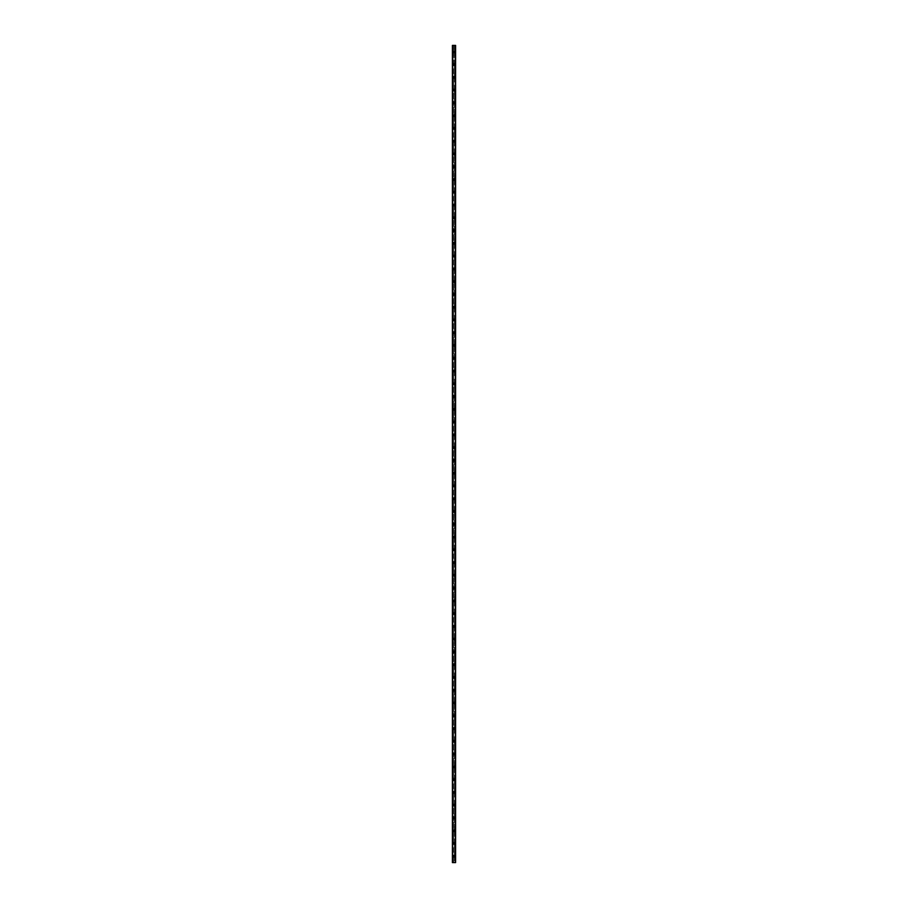 <?xml version="1.0" encoding="UTF-8"?>
<svg xmlns="http://www.w3.org/2000/svg" width="908" height="908" viewBox="0 0 908 908"><rect width="100%" height="100%" fill="white"/><g stroke="black" fill="none" stroke-linecap="round" stroke-linejoin="round"><path stroke-width="0.68" stroke-dasharray="4.54 3.41" d="M453.569 856.414L454.477 856.221L453.523 856.221L454.477 856.221L453.523 856.221L453.569 862.6L452.4 862.6L452.4 45.4L455.6 45.4L455.566 862.6L453.569 862.6M453.206 856.221A0.794 0.794 0 0 1 454 855.415A0.794 0.794 0 0 1 454.794 856.221A0.794 0.794 0 0 0 454 855.415A0.794 0.794 0 0 0 453.206 856.221A0.794 0.794 0 0 0 454 857.016A0.794 0.794 0 0 0 454.794 856.221A0.794 0.794 0 0 0 454 855.415A0.794 0.794 0 0 0 453.206 856.221A0.794 0.794 0 0 0 454 857.016A0.794 0.794 0 0 0 454.794 856.221A0.794 0.794 0 0 1 454 857.016A0.794 0.794 0 0 1 453.206 856.221M453.569 843.645L454.477 843.441L453.523 843.441L454.477 843.441L453.523 843.441L453.569 856.017M453.206 843.441A0.794 0.794 0 0 1 454 842.647A0.794 0.794 0 0 1 454.794 843.441A0.794 0.794 0 0 0 454 842.647A0.794 0.794 0 0 0 453.206 843.441A0.794 0.794 0 0 0 454 844.247A0.794 0.794 0 0 0 454.794 843.441A0.794 0.794 0 0 0 454 842.647A0.794 0.794 0 0 0 453.206 843.441A0.794 0.794 0 0 0 454 844.247A0.794 0.794 0 0 0 454.794 843.441A0.794 0.794 0 0 1 454 844.247A0.794 0.794 0 0 1 453.206 843.441M453.569 830.877L454.477 830.684L453.523 830.684L454.477 830.684L453.523 830.684L453.569 843.248M453.206 830.684A0.794 0.794 0 0 1 454 829.878A0.794 0.794 0 0 1 454.794 830.684A0.794 0.794 0 0 0 454 829.878A0.794 0.794 0 0 0 453.206 830.684A0.794 0.794 0 0 0 454 831.478A0.794 0.794 0 0 0 454.794 830.684A0.794 0.794 0 0 0 454 829.878A0.794 0.794 0 0 0 453.206 830.684A0.794 0.794 0 0 0 454 831.478A0.794 0.794 0 0 0 454.794 830.684A0.794 0.794 0 0 1 454 831.478A0.794 0.794 0 0 1 453.206 830.684M453.569 818.108L454.477 817.904L453.523 817.904L454.477 817.904L453.523 817.904L453.569 830.48M453.206 817.904A0.794 0.794 0 0 1 454 817.109A0.794 0.794 0 0 1 454.794 817.904A0.794 0.794 0 0 0 454 817.109A0.794 0.794 0 0 0 453.206 817.904A0.794 0.794 0 0 0 454 818.71A0.794 0.794 0 0 0 454.794 817.904A0.794 0.794 0 0 0 454 817.109A0.794 0.794 0 0 0 453.206 817.904A0.794 0.794 0 0 0 454 818.71A0.794 0.794 0 0 0 454.794 817.904A0.794 0.794 0 0 1 454 818.71A0.794 0.794 0 0 1 453.206 817.904M453.569 805.339L454.477 805.146L453.523 805.146L454.477 805.146L453.523 805.146L453.569 817.711M453.206 805.146A0.794 0.794 0 0 1 454 804.34A0.794 0.794 0 0 1 454.794 805.146A0.794 0.794 0 0 0 454 804.34A0.794 0.794 0 0 0 453.206 805.146A0.794 0.794 0 0 0 454 805.941A0.794 0.794 0 0 0 454.794 805.146A0.794 0.794 0 0 0 454 804.34A0.794 0.794 0 0 0 453.206 805.146A0.794 0.794 0 0 0 454 805.941A0.794 0.794 0 0 0 454.794 805.146A0.794 0.794 0 0 1 454 805.941A0.794 0.794 0 0 1 453.206 805.146M453.569 792.57L454.477 792.366L453.523 792.366L454.477 792.366L453.523 792.366L453.569 804.942M453.206 792.366A0.794 0.794 0 0 1 454 791.572A0.794 0.794 0 0 1 454.794 792.366A0.794 0.794 0 0 0 454 791.572A0.794 0.794 0 0 0 453.206 792.366A0.794 0.794 0 0 0 454 793.172A0.794 0.794 0 0 0 454.794 792.366A0.794 0.794 0 0 0 454 791.572A0.794 0.794 0 0 0 453.206 792.366A0.794 0.794 0 0 0 454 793.172A0.794 0.794 0 0 0 454.794 792.366A0.794 0.794 0 0 1 454 793.172A0.794 0.794 0 0 1 453.206 792.366M453.569 779.802L454.477 779.609L453.523 779.609L454.477 779.609L453.523 779.609L453.569 792.173M453.206 779.609A0.794 0.794 0 0 1 454 778.803A0.794 0.794 0 0 1 454.794 779.609A0.794 0.794 0 0 0 454 778.803A0.794 0.794 0 0 0 453.206 779.609A0.794 0.794 0 0 0 454 780.403A0.794 0.794 0 0 0 454.794 779.609A0.794 0.794 0 0 0 454 778.803A0.794 0.794 0 0 0 453.206 779.609A0.794 0.794 0 0 0 454 780.403A0.794 0.794 0 0 0 454.794 779.609A0.794 0.794 0 0 1 454 780.403A0.794 0.794 0 0 1 453.206 779.609M453.569 767.033L454.477 766.829L453.523 766.829L454.477 766.829L453.523 766.829L453.569 779.405M453.206 766.829A0.794 0.794 0 0 1 454 766.034A0.794 0.794 0 0 1 454.794 766.829A0.794 0.794 0 0 0 454 766.034A0.794 0.794 0 0 0 453.206 766.829A0.794 0.794 0 0 0 454 767.635A0.794 0.794 0 0 0 454.794 766.829A0.794 0.794 0 0 0 454 766.034A0.794 0.794 0 0 0 453.206 766.829A0.794 0.794 0 0 0 454 767.635A0.794 0.794 0 0 0 454.794 766.829A0.794 0.794 0 0 1 454 767.635A0.794 0.794 0 0 1 453.206 766.829M453.569 754.264L454.477 754.071L453.523 754.071L454.477 754.071L453.523 754.071L453.569 766.636M453.206 754.071A0.794 0.794 0 0 1 454 753.265A0.794 0.794 0 0 1 454.794 754.071A0.794 0.794 0 0 0 454 753.265A0.794 0.794 0 0 0 453.206 754.071A0.794 0.794 0 0 0 454 754.866A0.794 0.794 0 0 0 454.794 754.071A0.794 0.794 0 0 0 454 753.265A0.794 0.794 0 0 0 453.206 754.071A0.794 0.794 0 0 0 454 754.866A0.794 0.794 0 0 0 454.794 754.071A0.794 0.794 0 0 1 454 754.866A0.794 0.794 0 0 1 453.206 754.071M453.569 741.495L454.477 741.291L453.523 741.291L454.477 741.291L453.523 741.291L453.569 753.867M453.206 741.291A0.794 0.794 0 0 1 454 740.497A0.794 0.794 0 0 1 454.794 741.291A0.794 0.794 0 0 0 454 740.497A0.794 0.794 0 0 0 453.206 741.291A0.794 0.794 0 0 0 454 742.097A0.794 0.794 0 0 0 454.794 741.291A0.794 0.794 0 0 0 454 740.497A0.794 0.794 0 0 0 453.206 741.291A0.794 0.794 0 0 0 454 742.097A0.794 0.794 0 0 0 454.794 741.291A0.794 0.794 0 0 1 454 742.097A0.794 0.794 0 0 1 453.206 741.291M453.569 728.727L454.477 728.534L453.523 728.534L454.477 728.534L453.523 728.534L453.569 741.098M453.206 728.534A0.794 0.794 0 0 1 454 727.728A0.794 0.794 0 0 1 454.794 728.534A0.794 0.794 0 0 0 454 727.728A0.794 0.794 0 0 0 453.206 728.534A0.794 0.794 0 0 0 454 729.328A0.794 0.794 0 0 0 454.794 728.534A0.794 0.794 0 0 0 454 727.728A0.794 0.794 0 0 0 453.206 728.534A0.794 0.794 0 0 0 454 729.328A0.794 0.794 0 0 0 454.794 728.534A0.794 0.794 0 0 1 454 729.328A0.794 0.794 0 0 1 453.206 728.534M453.569 715.958L454.477 715.754L453.523 715.754L454.477 715.754L453.523 715.754L453.569 728.33M453.206 715.754A0.794 0.794 0 0 1 454 714.959A0.794 0.794 0 0 1 454.794 715.754A0.794 0.794 0 0 0 454 714.959A0.794 0.794 0 0 0 453.206 715.754A0.794 0.794 0 0 0 454 716.56A0.794 0.794 0 0 0 454.794 715.754A0.794 0.794 0 0 0 454 714.959A0.794 0.794 0 0 0 453.206 715.754A0.794 0.794 0 0 0 454 716.56A0.794 0.794 0 0 0 454.794 715.754A0.794 0.794 0 0 1 454 716.56A0.794 0.794 0 0 1 453.206 715.754M453.569 703.189L454.477 702.996L453.523 702.996L454.477 702.996L453.523 702.996L453.569 715.561M453.206 702.996A0.794 0.794 0 0 1 454 702.19A0.794 0.794 0 0 1 454.794 702.996A0.794 0.794 0 0 0 454 702.19A0.794 0.794 0 0 0 453.206 702.996A0.794 0.794 0 0 0 454 703.791A0.794 0.794 0 0 0 454.794 702.996A0.794 0.794 0 0 0 454 702.19A0.794 0.794 0 0 0 453.206 702.996A0.794 0.794 0 0 0 454 703.791A0.794 0.794 0 0 0 454.794 702.996A0.794 0.794 0 0 1 454 703.791A0.794 0.794 0 0 1 453.206 702.996M453.569 690.42L454.477 690.216L453.523 690.216L454.477 690.216L453.523 690.216L453.569 702.792M453.206 690.216A0.794 0.794 0 0 1 454 689.422A0.794 0.794 0 0 1 454.794 690.216A0.794 0.794 0 0 0 454 689.422A0.794 0.794 0 0 0 453.206 690.216A0.794 0.794 0 0 0 454 691.022A0.794 0.794 0 0 0 454.794 690.216A0.794 0.794 0 0 0 454 689.422A0.794 0.794 0 0 0 453.206 690.216A0.794 0.794 0 0 0 454 691.022A0.794 0.794 0 0 0 454.794 690.216A0.794 0.794 0 0 1 454 691.022A0.794 0.794 0 0 1 453.206 690.216M453.569 677.652L454.477 677.459L453.523 677.459L454.477 677.459L453.523 677.459L453.569 690.023M453.206 677.459A0.794 0.794 0 0 1 454 676.653A0.794 0.794 0 0 1 454.794 677.459A0.794 0.794 0 0 0 454 676.653A0.794 0.794 0 0 0 453.206 677.459A0.794 0.794 0 0 0 454 678.253A0.794 0.794 0 0 0 454.794 677.459A0.794 0.794 0 0 0 454 676.653A0.794 0.794 0 0 0 453.206 677.459A0.794 0.794 0 0 0 454 678.253A0.794 0.794 0 0 0 454.794 677.459A0.794 0.794 0 0 1 454 678.253A0.794 0.794 0 0 1 453.206 677.459M453.569 664.883L454.477 664.679L453.523 664.679L454.477 664.679L453.523 664.679L453.569 677.255M453.206 664.679A0.794 0.794 0 0 1 454 663.884A0.794 0.794 0 0 1 454.794 664.679A0.794 0.794 0 0 0 454 663.884A0.794 0.794 0 0 0 453.206 664.679A0.794 0.794 0 0 0 454 665.485A0.794 0.794 0 0 0 454.794 664.679A0.794 0.794 0 0 0 454 663.884A0.794 0.794 0 0 0 453.206 664.679A0.794 0.794 0 0 0 454 665.485A0.794 0.794 0 0 0 454.794 664.679A0.794 0.794 0 0 1 454 665.485A0.794 0.794 0 0 1 453.206 664.679M453.569 652.114L454.477 651.921L453.523 651.921L454.477 651.921L453.523 651.921L453.569 664.486M453.206 651.921A0.794 0.794 0 0 1 454 651.115A0.794 0.794 0 0 1 454.794 651.921A0.794 0.794 0 0 0 454 651.115A0.794 0.794 0 0 0 453.206 651.921A0.794 0.794 0 0 0 454 652.716A0.794 0.794 0 0 0 454.794 651.921A0.794 0.794 0 0 0 454 651.115A0.794 0.794 0 0 0 453.206 651.921A0.794 0.794 0 0 0 454 652.716A0.794 0.794 0 0 0 454.794 651.921A0.794 0.794 0 0 1 454 652.716A0.794 0.794 0 0 1 453.206 651.921M453.569 639.345L454.477 639.141L453.523 639.141L454.477 639.141L453.523 639.141L453.569 651.717M453.206 639.141A0.794 0.794 0 0 1 454 638.347A0.794 0.794 0 0 1 454.794 639.141A0.794 0.794 0 0 0 454 638.347A0.794 0.794 0 0 0 453.206 639.141A0.794 0.794 0 0 0 454 639.947A0.794 0.794 0 0 0 454.794 639.141A0.794 0.794 0 0 0 454 638.347A0.794 0.794 0 0 0 453.206 639.141A0.794 0.794 0 0 0 454 639.947A0.794 0.794 0 0 0 454.794 639.141A0.794 0.794 0 0 1 454 639.947A0.794 0.794 0 0 1 453.206 639.141M453.569 626.577L454.477 626.384L453.523 626.384L454.477 626.384L453.523 626.384L453.569 638.948M453.206 626.384A0.794 0.794 0 0 1 454 625.578A0.794 0.794 0 0 1 454.794 626.384A0.794 0.794 0 0 0 454 625.578A0.794 0.794 0 0 0 453.206 626.384A0.794 0.794 0 0 0 454 627.178A0.794 0.794 0 0 0 454.794 626.384A0.794 0.794 0 0 0 454 625.578A0.794 0.794 0 0 0 453.206 626.384A0.794 0.794 0 0 0 454 627.178A0.794 0.794 0 0 0 454.794 626.384A0.794 0.794 0 0 1 454 627.178A0.794 0.794 0 0 1 453.206 626.384M453.569 613.808L454.477 613.604L453.523 613.604L454.477 613.604L453.523 613.604L453.569 626.18M453.206 613.604A0.794 0.794 0 0 1 454 612.809A0.794 0.794 0 0 1 454.794 613.604A0.794 0.794 0 0 0 454 612.809A0.794 0.794 0 0 0 453.206 613.604A0.794 0.794 0 0 0 454 614.41A0.794 0.794 0 0 0 454.794 613.604A0.794 0.794 0 0 0 454 612.809A0.794 0.794 0 0 0 453.206 613.604A0.794 0.794 0 0 0 454 614.41A0.794 0.794 0 0 0 454.794 613.604A0.794 0.794 0 0 1 454 614.41A0.794 0.794 0 0 1 453.206 613.604M453.569 601.039L454.477 600.846L453.523 600.846L454.477 600.846L453.523 600.846L453.569 613.411M453.206 600.846A0.794 0.794 0 0 1 454 600.04A0.794 0.794 0 0 1 454.794 600.846A0.794 0.794 0 0 0 454 600.04A0.794 0.794 0 0 0 453.206 600.846A0.794 0.794 0 0 0 454 601.641A0.794 0.794 0 0 0 454.794 600.846A0.794 0.794 0 0 0 454 600.04A0.794 0.794 0 0 0 453.206 600.846A0.794 0.794 0 0 0 454 601.641A0.794 0.794 0 0 0 454.794 600.846A0.794 0.794 0 0 1 454 601.641A0.794 0.794 0 0 1 453.206 600.846M453.569 588.27L454.477 588.066L453.523 588.066L454.477 588.066L453.523 588.066L453.569 600.642M453.206 588.066A0.794 0.794 0 0 1 454 587.272A0.794 0.794 0 0 1 454.794 588.066A0.794 0.794 0 0 0 454 587.272A0.794 0.794 0 0 0 453.206 588.066A0.794 0.794 0 0 0 454 588.872A0.794 0.794 0 0 0 454.794 588.066A0.794 0.794 0 0 0 454 587.272A0.794 0.794 0 0 0 453.206 588.066A0.794 0.794 0 0 0 454 588.872A0.794 0.794 0 0 0 454.794 588.066A0.794 0.794 0 0 1 454 588.872A0.794 0.794 0 0 1 453.206 588.066M453.569 575.502L454.477 575.309L453.523 575.309L454.477 575.309L453.523 575.309L453.569 587.873M453.206 575.309A0.794 0.794 0 0 1 454 574.503A0.794 0.794 0 0 1 454.794 575.309A0.794 0.794 0 0 0 454 574.503A0.794 0.794 0 0 0 453.206 575.309A0.794 0.794 0 0 0 454 576.103A0.794 0.794 0 0 0 454.794 575.309A0.794 0.794 0 0 0 454 574.503A0.794 0.794 0 0 0 453.206 575.309A0.794 0.794 0 0 0 454 576.103A0.794 0.794 0 0 0 454.794 575.309A0.794 0.794 0 0 1 454 576.103A0.794 0.794 0 0 1 453.206 575.309M453.569 562.733L454.477 562.529L453.523 562.529L454.477 562.529L453.523 562.529L453.569 575.105M453.206 562.529A0.794 0.794 0 0 1 454 561.734A0.794 0.794 0 0 1 454.794 562.529A0.794 0.794 0 0 0 454 561.734A0.794 0.794 0 0 0 453.206 562.529A0.794 0.794 0 0 0 454 563.335A0.794 0.794 0 0 0 454.794 562.529A0.794 0.794 0 0 0 454 561.734A0.794 0.794 0 0 0 453.206 562.529A0.794 0.794 0 0 0 454 563.335A0.794 0.794 0 0 0 454.794 562.529A0.794 0.794 0 0 1 454 563.335A0.794 0.794 0 0 1 453.206 562.529M453.569 549.964L454.477 549.771L453.523 549.771L454.477 549.771L453.523 549.771L453.569 562.336M453.206 549.771A0.794 0.794 0 0 1 454 548.965A0.794 0.794 0 0 1 454.794 549.771A0.794 0.794 0 0 0 454 548.965A0.794 0.794 0 0 0 453.206 549.771A0.794 0.794 0 0 0 454 550.566A0.794 0.794 0 0 0 454.794 549.771A0.794 0.794 0 0 0 454 548.965A0.794 0.794 0 0 0 453.206 549.771A0.794 0.794 0 0 0 454 550.566A0.794 0.794 0 0 0 454.794 549.771A0.794 0.794 0 0 1 454 550.566A0.794 0.794 0 0 1 453.206 549.771M453.569 537.196L454.477 536.991L453.523 536.991L454.477 536.991L453.523 536.991L453.569 549.567M453.206 536.991A0.794 0.794 0 0 1 454 536.197A0.794 0.794 0 0 1 454.794 536.991A0.794 0.794 0 0 0 454 536.197A0.794 0.794 0 0 0 453.206 536.991A0.794 0.794 0 0 0 454 537.797A0.794 0.794 0 0 0 454.794 536.991A0.794 0.794 0 0 0 454 536.197A0.794 0.794 0 0 0 453.206 536.991A0.794 0.794 0 0 0 454 537.797A0.794 0.794 0 0 0 454.794 536.991A0.794 0.794 0 0 1 454 537.797A0.794 0.794 0 0 1 453.206 536.991M453.569 524.427L454.477 524.234L453.523 524.234L454.477 524.234L453.523 524.234L453.569 536.798M453.206 524.234A0.794 0.794 0 0 1 454 523.428A0.794 0.794 0 0 1 454.794 524.234A0.794 0.794 0 0 0 454 523.428A0.794 0.794 0 0 0 453.206 524.234A0.794 0.794 0 0 0 454 525.028A0.794 0.794 0 0 0 454.794 524.234A0.794 0.794 0 0 0 454 523.428A0.794 0.794 0 0 0 453.206 524.234A0.794 0.794 0 0 0 454 525.028A0.794 0.794 0 0 0 454.794 524.234A0.794 0.794 0 0 1 454 525.028A0.794 0.794 0 0 1 453.206 524.234M453.569 511.658L454.477 511.454L453.523 511.454L454.477 511.454L453.523 511.454L453.569 524.029M453.206 511.454A0.794 0.794 0 0 1 454 510.659A0.794 0.794 0 0 1 454.794 511.454A0.794 0.794 0 0 0 454 510.659A0.794 0.794 0 0 0 453.206 511.454A0.794 0.794 0 0 0 454 512.26A0.794 0.794 0 0 0 454.794 511.454A0.794 0.794 0 0 0 454 510.659A0.794 0.794 0 0 0 453.206 511.454A0.794 0.794 0 0 0 454 512.26A0.794 0.794 0 0 0 454.794 511.454A0.794 0.794 0 0 1 454 512.26A0.794 0.794 0 0 1 453.206 511.454M453.569 498.889L454.477 498.696L453.523 498.696L454.477 498.696L453.523 498.696L453.569 511.261M453.206 498.696A0.794 0.794 0 0 1 454 497.89A0.794 0.794 0 0 1 454.794 498.696A0.794 0.794 0 0 0 454 497.89A0.794 0.794 0 0 0 453.206 498.696A0.794 0.794 0 0 0 454 499.491A0.794 0.794 0 0 0 454.794 498.696A0.794 0.794 0 0 0 454 497.89A0.794 0.794 0 0 0 453.206 498.696A0.794 0.794 0 0 0 454 499.491A0.794 0.794 0 0 0 454.794 498.696A0.794 0.794 0 0 1 454 499.491A0.794 0.794 0 0 1 453.206 498.696M453.569 486.12L454.477 485.916L453.523 485.916L454.477 485.916L453.523 485.916L453.569 498.492M453.206 485.916A0.794 0.794 0 0 1 454 485.122A0.794 0.794 0 0 1 454.794 485.916A0.794 0.794 0 0 0 454 485.122A0.794 0.794 0 0 0 453.206 485.916A0.794 0.794 0 0 0 454 486.722A0.794 0.794 0 0 0 454.794 485.916A0.794 0.794 0 0 0 454 485.122A0.794 0.794 0 0 0 453.206 485.916A0.794 0.794 0 0 0 454 486.722A0.794 0.794 0 0 0 454.794 485.916A0.794 0.794 0 0 1 454 486.722A0.794 0.794 0 0 1 453.206 485.916M453.569 473.352L454.477 473.159L453.523 473.159L454.477 473.159L453.523 473.159L453.569 485.723M453.206 473.159A0.794 0.794 0 0 1 454 472.353A0.794 0.794 0 0 1 454.794 473.159A0.794 0.794 0 0 0 454 472.353A0.794 0.794 0 0 0 453.206 473.159A0.794 0.794 0 0 0 454 473.953A0.794 0.794 0 0 0 454.794 473.159A0.794 0.794 0 0 0 454 472.353A0.794 0.794 0 0 0 453.206 473.159A0.794 0.794 0 0 0 454 473.953A0.794 0.794 0 0 0 454.794 473.159A0.794 0.794 0 0 1 454 473.953A0.794 0.794 0 0 1 453.206 473.159M453.569 460.583L454.477 460.379L453.523 460.379L454.477 460.379L453.523 460.379L453.569 472.954M453.206 460.379A0.794 0.794 0 0 1 454 459.584A0.794 0.794 0 0 1 454.794 460.379A0.794 0.794 0 0 0 454 459.584A0.794 0.794 0 0 0 453.206 460.379A0.794 0.794 0 0 0 454 461.185A0.794 0.794 0 0 0 454.794 460.379A0.794 0.794 0 0 0 454 459.584A0.794 0.794 0 0 0 453.206 460.379A0.794 0.794 0 0 0 454 461.185A0.794 0.794 0 0 0 454.794 460.379A0.794 0.794 0 0 1 454 461.185A0.794 0.794 0 0 1 453.206 460.379M453.569 447.814L454.477 447.621L453.523 447.621L454.477 447.621L453.523 447.621L453.569 460.186M453.206 447.621A0.794 0.794 0 0 1 454 446.815A0.794 0.794 0 0 1 454.794 447.621A0.794 0.794 0 0 0 454 446.815A0.794 0.794 0 0 0 453.206 447.621A0.794 0.794 0 0 0 454 448.416A0.794 0.794 0 0 0 454.794 447.621A0.794 0.794 0 0 0 454 446.815A0.794 0.794 0 0 0 453.206 447.621A0.794 0.794 0 0 0 454 448.416A0.794 0.794 0 0 0 454.794 447.621A0.794 0.794 0 0 1 454 448.416A0.794 0.794 0 0 1 453.206 447.621M453.569 435.046L454.477 434.841L453.523 434.841L454.477 434.841L453.523 434.841L453.569 447.417M453.206 434.841A0.794 0.794 0 0 1 454 434.047A0.794 0.794 0 0 1 454.794 434.841A0.794 0.794 0 0 0 454 434.047A0.794 0.794 0 0 0 453.206 434.841A0.794 0.794 0 0 0 454 435.647A0.794 0.794 0 0 0 454.794 434.841A0.794 0.794 0 0 0 454 434.047A0.794 0.794 0 0 0 453.206 434.841A0.794 0.794 0 0 0 454 435.647A0.794 0.794 0 0 0 454.794 434.841A0.794 0.794 0 0 1 454 435.647A0.794 0.794 0 0 1 453.206 434.841M453.569 422.277L454.477 422.084L453.523 422.084L454.477 422.084L453.523 422.084L453.569 434.648M453.206 422.084A0.794 0.794 0 0 1 454 421.278A0.794 0.794 0 0 1 454.794 422.084A0.794 0.794 0 0 0 454 421.278A0.794 0.794 0 0 0 453.206 422.084A0.794 0.794 0 0 0 454 422.878A0.794 0.794 0 0 0 454.794 422.084A0.794 0.794 0 0 0 454 421.278A0.794 0.794 0 0 0 453.206 422.084A0.794 0.794 0 0 0 454 422.878A0.794 0.794 0 0 0 454.794 422.084A0.794 0.794 0 0 1 454 422.878A0.794 0.794 0 0 1 453.206 422.084M453.569 409.508L454.477 409.304L453.523 409.304L454.477 409.304L453.523 409.304L453.569 421.88M453.206 409.304A0.794 0.794 0 0 1 454 408.509A0.794 0.794 0 0 1 454.794 409.304A0.794 0.794 0 0 0 454 408.509A0.794 0.794 0 0 0 453.206 409.304A0.794 0.794 0 0 0 454 410.11A0.794 0.794 0 0 0 454.794 409.304A0.794 0.794 0 0 0 454 408.509A0.794 0.794 0 0 0 453.206 409.304A0.794 0.794 0 0 0 454 410.11A0.794 0.794 0 0 0 454.794 409.304A0.794 0.794 0 0 1 454 410.11A0.794 0.794 0 0 1 453.206 409.304M453.569 396.739L454.477 396.546L453.523 396.546L454.477 396.546L453.523 396.546L453.569 409.111M453.206 396.546A0.794 0.794 0 0 1 454 395.74A0.794 0.794 0 0 1 454.794 396.546A0.794 0.794 0 0 0 454 395.74A0.794 0.794 0 0 0 453.206 396.546A0.794 0.794 0 0 0 454 397.341A0.794 0.794 0 0 0 454.794 396.546A0.794 0.794 0 0 0 454 395.74A0.794 0.794 0 0 0 453.206 396.546A0.794 0.794 0 0 0 454 397.341A0.794 0.794 0 0 0 454.794 396.546A0.794 0.794 0 0 1 454 397.341A0.794 0.794 0 0 1 453.206 396.546M453.569 383.971L454.477 383.766L453.523 383.766L454.477 383.766L453.523 383.766L453.569 396.342M453.206 383.766A0.794 0.794 0 0 1 454 382.972A0.794 0.794 0 0 1 454.794 383.766A0.794 0.794 0 0 0 454 382.972A0.794 0.794 0 0 0 453.206 383.766A0.794 0.794 0 0 0 454 384.572A0.794 0.794 0 0 0 454.794 383.766A0.794 0.794 0 0 0 454 382.972A0.794 0.794 0 0 0 453.206 383.766A0.794 0.794 0 0 0 454 384.572A0.794 0.794 0 0 0 454.794 383.766A0.794 0.794 0 0 1 454 384.572A0.794 0.794 0 0 1 453.206 383.766M453.569 371.202L454.477 371.009L453.523 371.009L454.477 371.009L453.523 371.009L453.569 383.573M453.206 371.009A0.794 0.794 0 0 1 454 370.203A0.794 0.794 0 0 1 454.794 371.009A0.794 0.794 0 0 0 454 370.203A0.794 0.794 0 0 0 453.206 371.009A0.794 0.794 0 0 0 454 371.803A0.794 0.794 0 0 0 454.794 371.009A0.794 0.794 0 0 0 454 370.203A0.794 0.794 0 0 0 453.206 371.009A0.794 0.794 0 0 0 454 371.803A0.794 0.794 0 0 0 454.794 371.009A0.794 0.794 0 0 1 454 371.803A0.794 0.794 0 0 1 453.206 371.009M453.569 358.433L454.477 358.229L453.523 358.229L454.477 358.229L453.523 358.229L453.569 370.804M453.206 358.229A0.794 0.794 0 0 1 454 357.434A0.794 0.794 0 0 1 454.794 358.229A0.794 0.794 0 0 0 454 357.434A0.794 0.794 0 0 0 453.206 358.229A0.794 0.794 0 0 0 454 359.035A0.794 0.794 0 0 0 454.794 358.229A0.794 0.794 0 0 0 454 357.434A0.794 0.794 0 0 0 453.206 358.229A0.794 0.794 0 0 0 454 359.035A0.794 0.794 0 0 0 454.794 358.229A0.794 0.794 0 0 1 454 359.035A0.794 0.794 0 0 1 453.206 358.229M453.569 345.664L454.477 345.471L453.523 345.471L454.477 345.471L453.523 345.471L453.569 358.036M453.206 345.471A0.794 0.794 0 0 1 454 344.665A0.794 0.794 0 0 1 454.794 345.471A0.794 0.794 0 0 0 454 344.665A0.794 0.794 0 0 0 453.206 345.471A0.794 0.794 0 0 0 454 346.266A0.794 0.794 0 0 0 454.794 345.471A0.794 0.794 0 0 0 454 344.665A0.794 0.794 0 0 0 453.206 345.471A0.794 0.794 0 0 0 454 346.266A0.794 0.794 0 0 0 454.794 345.471A0.794 0.794 0 0 1 454 346.266A0.794 0.794 0 0 1 453.206 345.471M453.569 332.896L454.477 332.691L453.523 332.691L454.477 332.691L453.523 332.691L453.569 345.267M453.206 332.691A0.794 0.794 0 0 1 454 331.897A0.794 0.794 0 0 1 454.794 332.691A0.794 0.794 0 0 0 454 331.897A0.794 0.794 0 0 0 453.206 332.691A0.794 0.794 0 0 0 454 333.497A0.794 0.794 0 0 0 454.794 332.691A0.794 0.794 0 0 0 454 331.897A0.794 0.794 0 0 0 453.206 332.691A0.794 0.794 0 0 0 454 333.497A0.794 0.794 0 0 0 454.794 332.691A0.794 0.794 0 0 1 454 333.497A0.794 0.794 0 0 1 453.206 332.691M453.569 320.127L454.477 319.934L453.523 319.934L454.477 319.934L453.523 319.934L453.569 332.498M453.206 319.934A0.794 0.794 0 0 1 454 319.128A0.794 0.794 0 0 1 454.794 319.934A0.794 0.794 0 0 0 454 319.128A0.794 0.794 0 0 0 453.206 319.934A0.794 0.794 0 0 0 454 320.728A0.794 0.794 0 0 0 454.794 319.934A0.794 0.794 0 0 0 454 319.128A0.794 0.794 0 0 0 453.206 319.934A0.794 0.794 0 0 0 454 320.728A0.794 0.794 0 0 0 454.794 319.934A0.794 0.794 0 0 1 454 320.728A0.794 0.794 0 0 1 453.206 319.934M453.569 307.358L454.477 307.154L453.523 307.154L454.477 307.154L453.523 307.154L453.569 319.729M453.206 307.154A0.794 0.794 0 0 1 454 306.359A0.794 0.794 0 0 1 454.794 307.154A0.794 0.794 0 0 0 454 306.359A0.794 0.794 0 0 0 453.206 307.154A0.794 0.794 0 0 0 454 307.96A0.794 0.794 0 0 0 454.794 307.154A0.794 0.794 0 0 0 454 306.359A0.794 0.794 0 0 0 453.206 307.154A0.794 0.794 0 0 0 454 307.96A0.794 0.794 0 0 0 454.794 307.154A0.794 0.794 0 0 1 454 307.96A0.794 0.794 0 0 1 453.206 307.154M453.569 294.589L454.477 294.396L453.523 294.396L454.477 294.396L453.523 294.396L453.569 306.961M453.206 294.396A0.794 0.794 0 0 1 454 293.59A0.794 0.794 0 0 1 454.794 294.396A0.794 0.794 0 0 0 454 293.59A0.794 0.794 0 0 0 453.206 294.396A0.794 0.794 0 0 0 454 295.191A0.794 0.794 0 0 0 454.794 294.396A0.794 0.794 0 0 0 454 293.59A0.794 0.794 0 0 0 453.206 294.396A0.794 0.794 0 0 0 454 295.191A0.794 0.794 0 0 0 454.794 294.396A0.794 0.794 0 0 1 454 295.191A0.794 0.794 0 0 1 453.206 294.396M453.569 281.821L454.477 281.616L453.523 281.616L454.477 281.616L453.523 281.616L453.569 294.192M453.206 281.616A0.794 0.794 0 0 1 454 280.822A0.794 0.794 0 0 1 454.794 281.616A0.794 0.794 0 0 0 454 280.822A0.794 0.794 0 0 0 453.206 281.616A0.794 0.794 0 0 0 454 282.422A0.794 0.794 0 0 0 454.794 281.616A0.794 0.794 0 0 0 454 280.822A0.794 0.794 0 0 0 453.206 281.616A0.794 0.794 0 0 0 454 282.422A0.794 0.794 0 0 0 454.794 281.616A0.794 0.794 0 0 1 454 282.422A0.794 0.794 0 0 1 453.206 281.616M453.569 269.052L454.477 268.859L453.523 268.859L454.477 268.859L453.523 268.859L453.569 281.423M453.206 268.859A0.794 0.794 0 0 1 454 268.053A0.794 0.794 0 0 1 454.794 268.859A0.794 0.794 0 0 0 454 268.053A0.794 0.794 0 0 0 453.206 268.859A0.794 0.794 0 0 0 454 269.653A0.794 0.794 0 0 0 454.794 268.859A0.794 0.794 0 0 0 454 268.053A0.794 0.794 0 0 0 453.206 268.859A0.794 0.794 0 0 0 454 269.653A0.794 0.794 0 0 0 454.794 268.859A0.794 0.794 0 0 1 454 269.653A0.794 0.794 0 0 1 453.206 268.859M453.569 256.283L454.477 256.079L453.523 256.079L454.477 256.079L453.523 256.079L453.569 268.654M453.206 256.079A0.794 0.794 0 0 1 454 255.284A0.794 0.794 0 0 1 454.794 256.079A0.794 0.794 0 0 0 454 255.284A0.794 0.794 0 0 0 453.206 256.079A0.794 0.794 0 0 0 454 256.885A0.794 0.794 0 0 0 454.794 256.079A0.794 0.794 0 0 0 454 255.284A0.794 0.794 0 0 0 453.206 256.079A0.794 0.794 0 0 0 454 256.885A0.794 0.794 0 0 0 454.794 256.079A0.794 0.794 0 0 1 454 256.885A0.794 0.794 0 0 1 453.206 256.079M453.569 243.514L454.477 243.321L453.523 243.321L454.477 243.321L453.523 243.321L453.569 255.886M453.206 243.321A0.794 0.794 0 0 1 454 242.515A0.794 0.794 0 0 1 454.794 243.321A0.794 0.794 0 0 0 454 242.515A0.794 0.794 0 0 0 453.206 243.321A0.794 0.794 0 0 0 454 244.116A0.794 0.794 0 0 0 454.794 243.321A0.794 0.794 0 0 0 454 242.515A0.794 0.794 0 0 0 453.206 243.321A0.794 0.794 0 0 0 454 244.116A0.794 0.794 0 0 0 454.794 243.321A0.794 0.794 0 0 1 454 244.116A0.794 0.794 0 0 1 453.206 243.321M453.569 230.746L454.477 230.541L453.523 230.541L454.477 230.541L453.523 230.541L453.569 243.117M453.206 230.541A0.794 0.794 0 0 1 454 229.747A0.794 0.794 0 0 1 454.794 230.541A0.794 0.794 0 0 0 454 229.747A0.794 0.794 0 0 0 453.206 230.541A0.794 0.794 0 0 0 454 231.347A0.794 0.794 0 0 0 454.794 230.541A0.794 0.794 0 0 0 454 229.747A0.794 0.794 0 0 0 453.206 230.541A0.794 0.794 0 0 0 454 231.347A0.794 0.794 0 0 0 454.794 230.541A0.794 0.794 0 0 1 454 231.347A0.794 0.794 0 0 1 453.206 230.541M453.569 217.977L454.477 217.784L453.523 217.784L454.477 217.784L453.523 217.784L453.569 230.348M453.206 217.784A0.794 0.794 0 0 1 454 216.978A0.794 0.794 0 0 1 454.794 217.784A0.794 0.794 0 0 0 454 216.978A0.794 0.794 0 0 0 453.206 217.784A0.794 0.794 0 0 0 454 218.578A0.794 0.794 0 0 0 454.794 217.784A0.794 0.794 0 0 0 454 216.978A0.794 0.794 0 0 0 453.206 217.784A0.794 0.794 0 0 0 454 218.578A0.794 0.794 0 0 0 454.794 217.784A0.794 0.794 0 0 1 454 218.578A0.794 0.794 0 0 1 453.206 217.784M453.569 205.208L454.477 205.004L453.523 205.004L454.477 205.004L453.523 205.004L453.569 217.579M453.206 205.004A0.794 0.794 0 0 1 454 204.209A0.794 0.794 0 0 1 454.794 205.004A0.794 0.794 0 0 0 454 204.209A0.794 0.794 0 0 0 453.206 205.004A0.794 0.794 0 0 0 454 205.81A0.794 0.794 0 0 0 454.794 205.004A0.794 0.794 0 0 0 454 204.209A0.794 0.794 0 0 0 453.206 205.004A0.794 0.794 0 0 0 454 205.81A0.794 0.794 0 0 0 454.794 205.004A0.794 0.794 0 0 1 454 205.81A0.794 0.794 0 0 1 453.206 205.004M453.569 192.439L454.477 192.246L453.523 192.246L454.477 192.246L453.523 192.246L453.569 204.811M453.206 192.246A0.794 0.794 0 0 1 454 191.44A0.794 0.794 0 0 1 454.794 192.246A0.794 0.794 0 0 0 454 191.44A0.794 0.794 0 0 0 453.206 192.246A0.794 0.794 0 0 0 454 193.041A0.794 0.794 0 0 0 454.794 192.246A0.794 0.794 0 0 0 454 191.44A0.794 0.794 0 0 0 453.206 192.246A0.794 0.794 0 0 0 454 193.041A0.794 0.794 0 0 0 454.794 192.246A0.794 0.794 0 0 1 454 193.041A0.794 0.794 0 0 1 453.206 192.246M453.569 179.671L454.477 179.466L453.523 179.466L454.477 179.466L453.523 179.466L453.569 192.042M453.206 179.466A0.794 0.794 0 0 1 454 178.672A0.794 0.794 0 0 1 454.794 179.466A0.794 0.794 0 0 0 454 178.672A0.794 0.794 0 0 0 453.206 179.466A0.794 0.794 0 0 0 454 180.272A0.794 0.794 0 0 0 454.794 179.466A0.794 0.794 0 0 0 454 178.672A0.794 0.794 0 0 0 453.206 179.466A0.794 0.794 0 0 0 454 180.272A0.794 0.794 0 0 0 454.794 179.466A0.794 0.794 0 0 1 454 180.272A0.794 0.794 0 0 1 453.206 179.466M453.569 166.902L454.477 166.709L453.523 166.709L454.477 166.709L453.523 166.709L453.569 179.273M453.206 166.709A0.794 0.794 0 0 1 454 165.903A0.794 0.794 0 0 1 454.794 166.709A0.794 0.794 0 0 0 454 165.903A0.794 0.794 0 0 0 453.206 166.709A0.794 0.794 0 0 0 454 167.503A0.794 0.794 0 0 0 454.794 166.709A0.794 0.794 0 0 0 454 165.903A0.794 0.794 0 0 0 453.206 166.709A0.794 0.794 0 0 0 454 167.503A0.794 0.794 0 0 0 454.794 166.709A0.794 0.794 0 0 1 454 167.503A0.794 0.794 0 0 1 453.206 166.709M453.569 154.133L454.477 153.929L453.523 153.929L454.477 153.929L453.523 153.929L453.569 166.504M453.206 153.929A0.794 0.794 0 0 1 454 153.134A0.794 0.794 0 0 1 454.794 153.929A0.794 0.794 0 0 0 454 153.134A0.794 0.794 0 0 0 453.206 153.929A0.794 0.794 0 0 0 454 154.735A0.794 0.794 0 0 0 454.794 153.929A0.794 0.794 0 0 0 454 153.134A0.794 0.794 0 0 0 453.206 153.929A0.794 0.794 0 0 0 454 154.735A0.794 0.794 0 0 0 454.794 153.929A0.794 0.794 0 0 1 454 154.735A0.794 0.794 0 0 1 453.206 153.929M453.569 141.364L454.477 141.171L453.523 141.171L454.477 141.171L453.523 141.171L453.569 153.736M453.206 141.171A0.794 0.794 0 0 1 454 140.365A0.794 0.794 0 0 1 454.794 141.171A0.794 0.794 0 0 0 454 140.365A0.794 0.794 0 0 0 453.206 141.171A0.794 0.794 0 0 0 454 141.966A0.794 0.794 0 0 0 454.794 141.171A0.794 0.794 0 0 0 454 140.365A0.794 0.794 0 0 0 453.206 141.171A0.794 0.794 0 0 0 454 141.966A0.794 0.794 0 0 0 454.794 141.171A0.794 0.794 0 0 1 454 141.966A0.794 0.794 0 0 1 453.206 141.171M453.569 128.595L454.477 128.391L453.523 128.391L454.477 128.391L453.523 128.391L453.569 140.967M453.206 128.391A0.794 0.794 0 0 1 454 127.597A0.794 0.794 0 0 1 454.794 128.391A0.794 0.794 0 0 0 454 127.597A0.794 0.794 0 0 0 453.206 128.391A0.794 0.794 0 0 0 454 129.197A0.794 0.794 0 0 0 454.794 128.391A0.794 0.794 0 0 0 454 127.597A0.794 0.794 0 0 0 453.206 128.391A0.794 0.794 0 0 0 454 129.197A0.794 0.794 0 0 0 454.794 128.391A0.794 0.794 0 0 1 454 129.197A0.794 0.794 0 0 1 453.206 128.391M453.569 115.827L454.477 115.634L453.523 115.634L454.477 115.634L453.523 115.634L453.569 128.198M453.206 115.634A0.794 0.794 0 0 1 454 114.828A0.794 0.794 0 0 1 454.794 115.634A0.794 0.794 0 0 0 454 114.828A0.794 0.794 0 0 0 453.206 115.634A0.794 0.794 0 0 0 454 116.428A0.794 0.794 0 0 0 454.794 115.634A0.794 0.794 0 0 0 454 114.828A0.794 0.794 0 0 0 453.206 115.634A0.794 0.794 0 0 0 454 116.428A0.794 0.794 0 0 0 454.794 115.634A0.794 0.794 0 0 1 454 116.428A0.794 0.794 0 0 1 453.206 115.634M453.569 103.058L454.477 102.854L453.523 102.854L454.477 102.854L453.523 102.854L453.569 115.43M453.206 102.854A0.794 0.794 0 0 1 454 102.059A0.794 0.794 0 0 1 454.794 102.854A0.794 0.794 0 0 0 454 102.059A0.794 0.794 0 0 0 453.206 102.854A0.794 0.794 0 0 0 454 103.66A0.794 0.794 0 0 0 454.794 102.854A0.794 0.794 0 0 0 454 102.059A0.794 0.794 0 0 0 453.206 102.854A0.794 0.794 0 0 0 454 103.66A0.794 0.794 0 0 0 454.794 102.854A0.794 0.794 0 0 1 454 103.66A0.794 0.794 0 0 1 453.206 102.854M453.569 90.289L454.477 90.096L453.523 90.096L454.477 90.096L453.523 90.096L453.569 102.661M453.206 90.096A0.794 0.794 0 0 1 454 89.29A0.794 0.794 0 0 1 454.794 90.096A0.794 0.794 0 0 0 454 89.29A0.794 0.794 0 0 0 453.206 90.096A0.794 0.794 0 0 0 454 90.891A0.794 0.794 0 0 0 454.794 90.096A0.794 0.794 0 0 0 454 89.29A0.794 0.794 0 0 0 453.206 90.096A0.794 0.794 0 0 0 454 90.891A0.794 0.794 0 0 0 454.794 90.096A0.794 0.794 0 0 1 454 90.891A0.794 0.794 0 0 1 453.206 90.096M453.569 77.52L454.477 77.316L453.523 77.316L454.477 77.316L453.523 77.316L453.569 89.892M453.206 77.316A0.794 0.794 0 0 1 454 76.522A0.794 0.794 0 0 1 454.794 77.316A0.794 0.794 0 0 0 454 76.522A0.794 0.794 0 0 0 453.206 77.316A0.794 0.794 0 0 0 454 78.122A0.794 0.794 0 0 0 454.794 77.316A0.794 0.794 0 0 0 454 76.522A0.794 0.794 0 0 0 453.206 77.316A0.794 0.794 0 0 0 454 78.122A0.794 0.794 0 0 0 454.794 77.316A0.794 0.794 0 0 1 454 78.122A0.794 0.794 0 0 1 453.206 77.316M453.569 64.752L454.477 64.559L453.523 64.559L454.477 64.559L453.523 64.559L453.569 77.123M453.206 64.559A0.794 0.794 0 0 1 454 63.753A0.794 0.794 0 0 1 454.794 64.559A0.794 0.794 0 0 0 454 63.753A0.794 0.794 0 0 0 453.206 64.559A0.794 0.794 0 0 0 454 65.353A0.794 0.794 0 0 0 454.794 64.559A0.794 0.794 0 0 0 454 63.753A0.794 0.794 0 0 0 453.206 64.559A0.794 0.794 0 0 0 454 65.353A0.794 0.794 0 0 0 454.794 64.559A0.794 0.794 0 0 1 454 65.353A0.794 0.794 0 0 1 453.206 64.559M454.477 51.779L453.523 51.779L454.477 51.779M453.206 51.779A0.794 0.794 0 0 1 454 50.984A0.794 0.794 0 0 1 454.794 51.779A0.794 0.794 0 0 0 454 50.984A0.794 0.794 0 0 0 453.206 51.779A0.794 0.794 0 0 0 454 52.585A0.794 0.794 0 0 0 454.794 51.779A0.794 0.794 0 0 0 454 50.984A0.794 0.794 0 0 0 453.206 51.779A0.794 0.794 0 0 0 454 52.585A0.794 0.794 0 0 0 454.794 51.779A0.794 0.794 0 0 1 454 52.585A0.794 0.794 0 0 1 453.206 51.779M452.456 45.4L452.456 862.6M455.544 45.4L455.544 862.6M455.192 45.4L455.169 862.6L455.192 45.4M452.695 862.6L452.695 45.4L452.683 862.6M452.831 862.6L452.831 45.4L452.808 862.6M453.569 51.983L453.569 64.355M453.501 45.4L453.501 862.6M453.569 45.4L453.569 51.586M454.431 51.983L454.431 64.355M454.431 64.752L454.431 77.123M454.431 77.52L454.431 89.892M454.431 90.289L454.431 102.661M454.431 103.058L454.431 115.43M454.431 115.827L454.431 128.198M454.431 128.595L454.431 140.967M454.431 141.364L454.431 153.736M454.431 154.133L454.431 166.504M454.431 166.902L454.431 179.273M454.431 179.671L454.431 192.042M454.431 192.439L454.431 204.811M454.431 205.208L454.431 217.579M454.431 217.977L454.431 230.348M454.431 230.746L454.431 243.117M454.431 243.514L454.431 255.886M454.431 256.283L454.431 268.654M454.431 269.052L454.431 281.423M454.431 281.821L454.431 294.192M454.431 294.589L454.431 306.961M454.431 307.358L454.431 319.729M454.431 320.127L454.431 332.498M454.431 332.896L454.431 345.267M454.431 345.664L454.431 358.036M454.431 358.433L454.431 370.804M454.431 371.202L454.431 383.573M454.431 383.971L454.431 396.342M454.431 396.739L454.431 409.111M454.431 409.508L454.431 421.88M454.431 422.277L454.431 434.648M454.431 435.046L454.431 447.417M454.431 447.814L454.431 460.186M454.431 460.583L454.431 472.954M454.431 473.352L454.431 485.723M454.431 486.12L454.431 498.492M454.431 498.889L454.431 511.261M454.431 511.658L454.431 524.029M454.431 524.427L454.431 536.798M454.431 537.196L454.431 549.567M454.431 549.964L454.431 562.336M454.431 562.733L454.431 575.105M454.431 575.502L454.431 587.873M454.431 588.27L454.431 600.642M454.431 601.039L454.431 613.411M454.431 613.808L454.431 626.18M454.431 626.577L454.431 638.948M454.431 639.345L454.431 651.717M454.431 652.114L454.431 664.486M454.431 664.883L454.431 677.255M454.431 677.652L454.431 690.023M454.431 690.42L454.431 702.792M454.431 703.189L454.431 715.561M454.431 715.958L454.431 728.33M454.431 728.727L454.431 741.098M454.431 741.495L454.431 753.867M454.431 754.264L454.431 766.636M454.431 767.033L454.431 779.405M454.431 779.802L454.431 792.173M454.431 792.57L454.431 804.942M454.431 805.339L454.431 817.711M454.431 818.108L454.431 830.48M454.431 830.877L454.431 843.248M454.431 843.645L454.431 856.017M454.431 856.414L454.431 862.6M452.559 45.4L452.559 862.6M455.441 45.4L455.441 862.6M454.499 45.4L454.499 862.6M454.431 45.4L454.431 51.586M452.434 45.4L452.434 862.6M455.566 45.4L455.566 862.6"/><path stroke-width="1.36" d="M453.206 856.221A0.794 0.794 0 0 1 454 855.415A0.794 0.794 0 0 1 454.794 856.221A0.794 0.794 0 0 1 454 857.016A0.794 0.794 0 0 1 453.206 856.221M453.206 843.441A0.794 0.794 0 0 1 454 842.647A0.794 0.794 0 0 1 454.794 843.441A0.794 0.794 0 0 1 454 844.247A0.794 0.794 0 0 1 453.206 843.441M453.206 830.684A0.794 0.794 0 0 1 454 829.878A0.794 0.794 0 0 1 454.794 830.684A0.794 0.794 0 0 1 454 831.478A0.794 0.794 0 0 1 453.206 830.684M453.206 817.904A0.794 0.794 0 0 1 454 817.109A0.794 0.794 0 0 1 454.794 817.904A0.794 0.794 0 0 1 454 818.71A0.794 0.794 0 0 1 453.206 817.904M453.206 805.146A0.794 0.794 0 0 1 454 804.34A0.794 0.794 0 0 1 454.794 805.146A0.794 0.794 0 0 1 454 805.941A0.794 0.794 0 0 1 453.206 805.146M453.206 792.366A0.794 0.794 0 0 1 454 791.572A0.794 0.794 0 0 1 454.794 792.366A0.794 0.794 0 0 1 454 793.172A0.794 0.794 0 0 1 453.206 792.366M453.206 779.609A0.794 0.794 0 0 1 454 778.803A0.794 0.794 0 0 1 454.794 779.609A0.794 0.794 0 0 1 454 780.403A0.794 0.794 0 0 1 453.206 779.609M453.206 766.829A0.794 0.794 0 0 1 454 766.034A0.794 0.794 0 0 1 454.794 766.829A0.794 0.794 0 0 1 454 767.635A0.794 0.794 0 0 1 453.206 766.829M453.206 754.071A0.794 0.794 0 0 1 454 753.265A0.794 0.794 0 0 1 454.794 754.071A0.794 0.794 0 0 1 454 754.866A0.794 0.794 0 0 1 453.206 754.071M453.206 741.291A0.794 0.794 0 0 1 454 740.497A0.794 0.794 0 0 1 454.794 741.291A0.794 0.794 0 0 1 454 742.097A0.794 0.794 0 0 1 453.206 741.291M453.206 728.534A0.794 0.794 0 0 1 454 727.728A0.794 0.794 0 0 1 454.794 728.534A0.794 0.794 0 0 1 454 729.328A0.794 0.794 0 0 1 453.206 728.534M453.206 715.754A0.794 0.794 0 0 1 454 714.959A0.794 0.794 0 0 1 454.794 715.754A0.794 0.794 0 0 1 454 716.56A0.794 0.794 0 0 1 453.206 715.754M453.206 702.996A0.794 0.794 0 0 1 454 702.19A0.794 0.794 0 0 1 454.794 702.996A0.794 0.794 0 0 1 454 703.791A0.794 0.794 0 0 1 453.206 702.996M453.206 690.216A0.794 0.794 0 0 1 454 689.422A0.794 0.794 0 0 1 454.794 690.216A0.794 0.794 0 0 1 454 691.022A0.794 0.794 0 0 1 453.206 690.216M453.206 677.459A0.794 0.794 0 0 1 454 676.653A0.794 0.794 0 0 1 454.794 677.459A0.794 0.794 0 0 1 454 678.253A0.794 0.794 0 0 1 453.206 677.459M453.206 664.679A0.794 0.794 0 0 1 454 663.884A0.794 0.794 0 0 1 454.794 664.679A0.794 0.794 0 0 1 454 665.485A0.794 0.794 0 0 1 453.206 664.679M453.206 651.921A0.794 0.794 0 0 1 454 651.115A0.794 0.794 0 0 1 454.794 651.921A0.794 0.794 0 0 1 454 652.716A0.794 0.794 0 0 1 453.206 651.921M453.206 639.141A0.794 0.794 0 0 1 454 638.347A0.794 0.794 0 0 1 454.794 639.141A0.794 0.794 0 0 1 454 639.947A0.794 0.794 0 0 1 453.206 639.141M453.206 626.384A0.794 0.794 0 0 1 454 625.578A0.794 0.794 0 0 1 454.794 626.384A0.794 0.794 0 0 1 454 627.178A0.794 0.794 0 0 1 453.206 626.384M453.206 613.604A0.794 0.794 0 0 1 454 612.809A0.794 0.794 0 0 1 454.794 613.604A0.794 0.794 0 0 1 454 614.41A0.794 0.794 0 0 1 453.206 613.604M453.206 600.846A0.794 0.794 0 0 1 454 600.04A0.794 0.794 0 0 1 454.794 600.846A0.794 0.794 0 0 1 454 601.641A0.794 0.794 0 0 1 453.206 600.846M453.206 588.066A0.794 0.794 0 0 1 454 587.272A0.794 0.794 0 0 1 454.794 588.066A0.794 0.794 0 0 1 454 588.872A0.794 0.794 0 0 1 453.206 588.066M453.206 575.309A0.794 0.794 0 0 1 454 574.503A0.794 0.794 0 0 1 454.794 575.309A0.794 0.794 0 0 1 454 576.103A0.794 0.794 0 0 1 453.206 575.309M453.206 562.529A0.794 0.794 0 0 1 454 561.734A0.794 0.794 0 0 1 454.794 562.529A0.794 0.794 0 0 1 454 563.335A0.794 0.794 0 0 1 453.206 562.529M453.206 549.771A0.794 0.794 0 0 1 454 548.965A0.794 0.794 0 0 1 454.794 549.771A0.794 0.794 0 0 1 454 550.566A0.794 0.794 0 0 1 453.206 549.771M453.206 536.991A0.794 0.794 0 0 1 454 536.197A0.794 0.794 0 0 1 454.794 536.991A0.794 0.794 0 0 1 454 537.797A0.794 0.794 0 0 1 453.206 536.991M453.206 524.234A0.794 0.794 0 0 1 454 523.428A0.794 0.794 0 0 1 454.794 524.234A0.794 0.794 0 0 1 454 525.028A0.794 0.794 0 0 1 453.206 524.234M453.206 511.454A0.794 0.794 0 0 1 454 510.659A0.794 0.794 0 0 1 454.794 511.454A0.794 0.794 0 0 1 454 512.26A0.794 0.794 0 0 1 453.206 511.454M453.206 498.696A0.794 0.794 0 0 1 454 497.89A0.794 0.794 0 0 1 454.794 498.696A0.794 0.794 0 0 1 454 499.491A0.794 0.794 0 0 1 453.206 498.696M453.206 485.916A0.794 0.794 0 0 1 454 485.122A0.794 0.794 0 0 1 454.794 485.916A0.794 0.794 0 0 1 454 486.722A0.794 0.794 0 0 1 453.206 485.916M453.206 473.159A0.794 0.794 0 0 1 454 472.353A0.794 0.794 0 0 1 454.794 473.159A0.794 0.794 0 0 1 454 473.953A0.794 0.794 0 0 1 453.206 473.159M453.206 460.379A0.794 0.794 0 0 1 454 459.584A0.794 0.794 0 0 1 454.794 460.379A0.794 0.794 0 0 1 454 461.185A0.794 0.794 0 0 1 453.206 460.379M453.206 447.621A0.794 0.794 0 0 1 454 446.815A0.794 0.794 0 0 1 454.794 447.621A0.794 0.794 0 0 1 454 448.416A0.794 0.794 0 0 1 453.206 447.621M453.206 434.841A0.794 0.794 0 0 1 454 434.047A0.794 0.794 0 0 1 454.794 434.841A0.794 0.794 0 0 1 454 435.647A0.794 0.794 0 0 1 453.206 434.841M453.206 422.084A0.794 0.794 0 0 1 454 421.278A0.794 0.794 0 0 1 454.794 422.084A0.794 0.794 0 0 1 454 422.878A0.794 0.794 0 0 1 453.206 422.084M453.206 409.304A0.794 0.794 0 0 1 454 408.509A0.794 0.794 0 0 1 454.794 409.304A0.794 0.794 0 0 1 454 410.11A0.794 0.794 0 0 1 453.206 409.304M453.206 396.546A0.794 0.794 0 0 1 454 395.74A0.794 0.794 0 0 1 454.794 396.546A0.794 0.794 0 0 1 454 397.341A0.794 0.794 0 0 1 453.206 396.546M453.206 383.766A0.794 0.794 0 0 1 454 382.972A0.794 0.794 0 0 1 454.794 383.766A0.794 0.794 0 0 1 454 384.572A0.794 0.794 0 0 1 453.206 383.766M453.206 371.009A0.794 0.794 0 0 1 454 370.203A0.794 0.794 0 0 1 454.794 371.009A0.794 0.794 0 0 1 454 371.803A0.794 0.794 0 0 1 453.206 371.009M453.206 358.229A0.794 0.794 0 0 1 454 357.434A0.794 0.794 0 0 1 454.794 358.229A0.794 0.794 0 0 1 454 359.035A0.794 0.794 0 0 1 453.206 358.229M453.206 345.471A0.794 0.794 0 0 1 454 344.665A0.794 0.794 0 0 1 454.794 345.471A0.794 0.794 0 0 1 454 346.266A0.794 0.794 0 0 1 453.206 345.471M453.206 332.691A0.794 0.794 0 0 1 454 331.897A0.794 0.794 0 0 1 454.794 332.691A0.794 0.794 0 0 1 454 333.497A0.794 0.794 0 0 1 453.206 332.691M453.206 319.934A0.794 0.794 0 0 1 454 319.128A0.794 0.794 0 0 1 454.794 319.934A0.794 0.794 0 0 1 454 320.728A0.794 0.794 0 0 1 453.206 319.934M453.206 307.154A0.794 0.794 0 0 1 454 306.359A0.794 0.794 0 0 1 454.794 307.154A0.794 0.794 0 0 1 454 307.96A0.794 0.794 0 0 1 453.206 307.154M453.206 294.396A0.794 0.794 0 0 1 454 293.59A0.794 0.794 0 0 1 454.794 294.396A0.794 0.794 0 0 1 454 295.191A0.794 0.794 0 0 1 453.206 294.396M453.206 281.616A0.794 0.794 0 0 1 454 280.822A0.794 0.794 0 0 1 454.794 281.616A0.794 0.794 0 0 1 454 282.422A0.794 0.794 0 0 1 453.206 281.616M453.206 268.859A0.794 0.794 0 0 1 454 268.053A0.794 0.794 0 0 1 454.794 268.859A0.794 0.794 0 0 1 454 269.653A0.794 0.794 0 0 1 453.206 268.859M453.206 256.079A0.794 0.794 0 0 1 454 255.284A0.794 0.794 0 0 1 454.794 256.079A0.794 0.794 0 0 1 454 256.885A0.794 0.794 0 0 1 453.206 256.079M453.206 243.321A0.794 0.794 0 0 1 454 242.515A0.794 0.794 0 0 1 454.794 243.321A0.794 0.794 0 0 1 454 244.116A0.794 0.794 0 0 1 453.206 243.321M453.206 230.541A0.794 0.794 0 0 1 454 229.747A0.794 0.794 0 0 1 454.794 230.541A0.794 0.794 0 0 1 454 231.347A0.794 0.794 0 0 1 453.206 230.541M453.206 217.784A0.794 0.794 0 0 1 454 216.978A0.794 0.794 0 0 1 454.794 217.784A0.794 0.794 0 0 1 454 218.578A0.794 0.794 0 0 1 453.206 217.784M453.206 205.004A0.794 0.794 0 0 1 454 204.209A0.794 0.794 0 0 1 454.794 205.004A0.794 0.794 0 0 1 454 205.81A0.794 0.794 0 0 1 453.206 205.004M453.206 192.246A0.794 0.794 0 0 1 454 191.44A0.794 0.794 0 0 1 454.794 192.246A0.794 0.794 0 0 1 454 193.041A0.794 0.794 0 0 1 453.206 192.246M453.206 179.466A0.794 0.794 0 0 1 454 178.672A0.794 0.794 0 0 1 454.794 179.466A0.794 0.794 0 0 1 454 180.272A0.794 0.794 0 0 1 453.206 179.466M453.206 166.709A0.794 0.794 0 0 1 454 165.903A0.794 0.794 0 0 1 454.794 166.709A0.794 0.794 0 0 1 454 167.503A0.794 0.794 0 0 1 453.206 166.709M453.206 153.929A0.794 0.794 0 0 1 454 153.134A0.794 0.794 0 0 1 454.794 153.929A0.794 0.794 0 0 1 454 154.735A0.794 0.794 0 0 1 453.206 153.929M453.206 141.171A0.794 0.794 0 0 1 454 140.365A0.794 0.794 0 0 1 454.794 141.171A0.794 0.794 0 0 1 454 141.966A0.794 0.794 0 0 1 453.206 141.171M453.206 128.391A0.794 0.794 0 0 1 454 127.597A0.794 0.794 0 0 1 454.794 128.391A0.794 0.794 0 0 1 454 129.197A0.794 0.794 0 0 1 453.206 128.391M453.206 115.634A0.794 0.794 0 0 1 454 114.828A0.794 0.794 0 0 1 454.794 115.634A0.794 0.794 0 0 1 454 116.428A0.794 0.794 0 0 1 453.206 115.634M453.206 102.854A0.794 0.794 0 0 1 454 102.059A0.794 0.794 0 0 1 454.794 102.854A0.794 0.794 0 0 1 454 103.66A0.794 0.794 0 0 1 453.206 102.854M453.206 90.096A0.794 0.794 0 0 1 454 89.29A0.794 0.794 0 0 1 454.794 90.096A0.794 0.794 0 0 1 454 90.891A0.794 0.794 0 0 1 453.206 90.096M453.206 77.316A0.794 0.794 0 0 1 454 76.522A0.794 0.794 0 0 1 454.794 77.316A0.794 0.794 0 0 1 454 78.122A0.794 0.794 0 0 1 453.206 77.316M453.206 64.559A0.794 0.794 0 0 1 454 63.753A0.794 0.794 0 0 1 454.794 64.559A0.794 0.794 0 0 1 454 65.353A0.794 0.794 0 0 1 453.206 64.559M453.206 51.779A0.794 0.794 0 0 1 454 50.984A0.794 0.794 0 0 1 454.794 51.779A0.794 0.794 0 0 1 454 52.585A0.794 0.794 0 0 1 453.206 51.779M455.544 45.4L452.4 45.4L452.4 862.6L455.6 862.6L455.6 45.4L455.544 862.6M455.305 862.6L455.317 45.4M452.695 862.6L452.695 45.4M452.4 45.4L452.4 862.6L452.4 45.4M455.6 45.4L455.6 862.6L455.6 45.4M452.456 45.4L452.456 862.6"/></g></svg>
